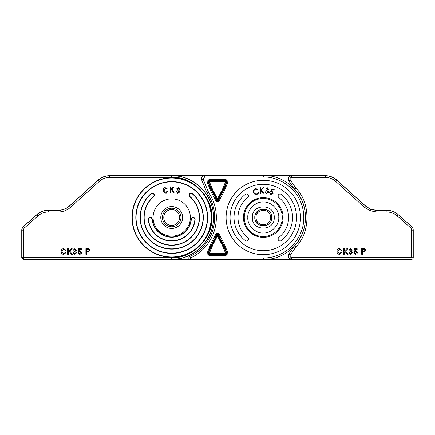 <?xml version="1.0" encoding="UTF-8"?>
<svg xmlns="http://www.w3.org/2000/svg" width="435" height="435" viewBox="0 0 435 435"><rect width="100%" height="100%" fill="white"/><g stroke="black" fill="none" stroke-linecap="round" stroke-linejoin="round"><path stroke-width="0.65" d="M270.44 216.07A7.292 7.292 0 0 0 270.026 214.705M269.352 213.444A7.292 7.292 0 0 0 267.34 211.432M266.073 210.757A7.292 7.292 0 0 0 264.714 210.344M263.284 210.208A7.292 7.292 0 0 0 261.865 210.344M259.238 211.437A7.292 7.292 0 0 0 258.134 212.34M257.226 213.449A7.292 7.292 0 0 0 256.552 214.705M256.133 216.075A7.292 7.292 0 0 0 255.997 217.5C255.546 208.099 271.027 208.082 270.586 217.5C271.032 226.901 255.552 226.918 255.997 217.5M256.139 218.93A7.292 7.292 0 0 0 256.552 220.295M257.226 221.556A7.292 7.292 0 0 0 259.238 223.568M260.505 224.242A7.292 7.292 0 0 0 261.87 224.656M263.295 224.792A7.292 7.292 0 0 0 268.444 222.66M269.357 221.551A7.292 7.292 0 0 0 270.026 220.295M268.634 175.68L291.385 175.68L291.602 177.415C290.15 177.73 289.705 178.578 290.265 179.954L288.932 180.873C287.763 178.1 288.655 176.403 291.602 175.794L325.353 175.794C329.687 175.854 333.482 177.311 336.739 180.166L365.449 206.016L370.734 209.257L376.835 210.382L386.791 210.274C391.07 210.322 394.833 211.753 398.074 214.547L411.608 226.521A4.861 4.861 0 0 1 413.25 230.164L413.25 257.699A1.62 1.62 0 0 1 411.64 259.32L408.389 259.32L411.64 259.32A1.62 1.62 0 0 0 413.25 257.699A1.62 1.62 0 0 1 412.233 259.206L291.575 259.206C288.753 258.526 287.872 256.835 288.927 254.127L290.292 255.068C289.775 256.389 290.205 257.221 291.586 257.553L411.63 257.553L412.233 259.206L411.727 259.32L350.023 259.32A1.62 1.62 0 0 1 349.936 259.32L411.63 259.32M288.715 254.241L294.5 245.818L288.715 254.241C287.655 256.944 288.535 258.64 291.363 259.32L349.936 259.32M207.37 217.5A35.659 35.659 0 0 0 171.711 181.841A35.659 35.659 0 0 0 136.052 217.5A35.659 35.659 0 0 0 171.711 253.159A35.659 35.659 0 0 0 207.37 217.5A35.659 35.659 0 0 1 171.711 253.159A35.659 35.659 0 0 1 136.052 217.5M132.001 217.5A39.71 39.71 0 0 1 171.711 177.79A39.71 39.71 0 0 1 211.421 217.5A39.71 39.71 0 0 1 171.711 257.21A39.71 39.71 0 0 1 132.001 217.5A39.71 39.71 0 0 0 171.711 257.21A39.71 39.71 0 0 0 211.421 217.5M154.311 195.195A2.028 2.028 0 0 1 153.615 196.723A27.557 27.557 0 0 0 171.711 245.057A27.557 27.557 0 0 0 189.807 196.723A2.028 2.028 0 0 1 190.296 193.347A2.028 2.028 0 0 1 192.466 193.667A31.608 31.608 0 0 1 171.711 249.108A31.608 31.608 0 0 1 150.95 193.667A2.028 2.028 0 0 1 154.311 195.195A2.028 2.028 0 0 0 150.95 193.667L151.114 193.847A31.363 31.363 0 0 0 171.711 248.863A31.363 31.363 0 0 0 192.308 193.847A1.783 1.783 0 0 0 189.791 194.021A1.783 1.783 0 0 0 189.964 196.538A27.796 27.796 0 0 1 171.711 245.296A27.796 27.796 0 0 1 153.452 196.538A1.783 1.783 0 0 0 153.022 193.57A1.783 1.783 0 0 0 151.114 193.847M195.119 219.528A2.028 2.028 0 0 1 195.108 219.718A23.501 23.501 0 0 1 148.313 219.718A2.028 2.028 0 0 1 150.233 217.5A2.028 2.028 0 0 1 152.348 219.332A19.45 19.45 0 0 0 191.074 219.332A2.028 2.028 0 0 1 193.189 217.5A2.028 2.028 0 0 1 195.119 219.528A2.028 2.028 0 0 0 193.189 217.5A2.028 2.028 0 0 0 191.074 219.332A19.45 19.45 0 0 1 152.348 219.332A2.028 2.028 0 0 0 150.233 217.5A2.028 2.028 0 0 0 148.313 219.718L148.552 219.697A23.262 23.262 0 0 0 194.864 219.697A1.783 1.783 0 0 0 193.173 217.745A1.783 1.783 0 0 0 191.318 219.36A19.695 19.695 0 0 1 152.103 219.36A1.783 1.783 0 0 0 150.162 217.75A1.783 1.783 0 0 0 148.552 219.697M182.651 217.5A10.94 10.94 0 0 1 171.711 228.44A10.94 10.94 0 0 1 160.771 217.5A10.94 10.94 0 0 1 171.711 206.56A10.94 10.94 0 0 1 182.651 217.5M190.351 217.5A18.64 18.64 0 0 1 171.711 236.14A18.64 18.64 0 0 1 153.071 217.5A18.64 18.64 0 0 1 171.711 198.86A18.64 18.64 0 0 1 190.351 217.5M171.711 177.415L109.604 177.415C105.71 177.464 102.301 178.769 99.376 181.341L70.671 207.19C67.082 210.344 62.901 211.948 58.121 212.003L48.209 212.003C44.359 212.052 40.982 213.329 38.073 215.847L24.539 227.82A3.127 3.127 0 0 0 23.485 230.164L23.485 257.585L171.711 257.585C191.628 259.309 213.52 237.418 211.796 217.5C213.52 197.582 191.628 175.691 171.711 177.415L171.711 175.794C193.994 175.223 213.987 195.217 213.416 217.5C213.987 239.783 193.994 259.777 171.711 259.206L171.711 257.585M23.37 259.32L21.75 257.699L21.75 230.164A4.861 4.861 0 0 1 23.392 226.521L36.926 214.547C40.167 211.747 43.924 210.322 48.209 210.274L58.121 210.274C62.455 210.219 66.251 208.762 69.508 205.902L98.218 180.052C101.475 177.192 105.27 175.735 109.604 175.68L171.711 175.68C194.059 175.104 214.102 195.152 213.531 217.5C214.102 239.848 194.059 259.896 171.711 259.32L23.37 259.32L171.711 259.32M21.75 257.699L21.864 230.164A4.747 4.747 0 0 1 23.468 226.602L36.997 214.629C40.216 211.85 43.957 210.437 48.209 210.382L58.121 210.382C62.488 210.333 66.305 208.865 69.584 205.983L98.294 180.139C101.529 177.295 105.297 175.849 109.604 175.794L109.604 175.68M21.864 257.585A1.62 1.62 45 0 0 23.485 259.206L23.485 257.585L21.864 257.585M177.485 193.336L176.066 191.014L176.648 191.09L177.681 192.683L179.035 192.009L176.795 188.73L178.769 187.583L180.068 189.644L179.481 189.562L178.633 188.235L177.388 188.806L177.464 189.377L179.122 190.503L179.633 192.085L177.485 193.336M170.825 192.542L170.205 192.542L170.248 186.843L170.863 186.849L170.841 189.671L173.184 186.865L174.022 186.871L172.042 189.165L174.065 192.564L173.255 192.558L171.607 189.665L170.835 190.568L170.825 192.542M166.105 192.645L167.111 190.932L167.758 190.981L166.262 193.27C164.707 193.309 163.788 192.504 163.5 190.851C163.076 189.263 163.576 188.159 165.001 187.534L167.16 188.736L166.61 189.04L165.131 188.165L164.12 190.709L166.105 192.645M63.711 253.763L65.304 252.338L66.104 252.528L63.787 254.415C62.042 254.263 61.166 253.279 61.156 251.463C61.194 249.723 62.064 248.766 63.771 248.597L65.957 250.245L65.158 250.419L63.733 249.25L61.955 251.463L63.711 253.763M68.447 254.344L67.642 254.344L67.642 248.668L68.447 248.668L68.447 251.283L71.057 248.668L72.156 248.668L69.785 251.038L72.297 254.344L71.313 254.344L69.279 251.55L68.447 252.376L68.447 254.344M74.88 254.415L73.113 252.817L73.841 252.74L74.907 253.763L76.022 252.632L74.961 251.577L74.488 251.653L74.564 250.995L75.733 250.136L74.869 249.326L73.912 250.196L73.189 250.125L74.847 248.668L76.462 250.114L75.685 251.234L76.75 252.637L74.88 254.415M79.763 254.415L78.001 252.817L78.73 252.74L79.768 253.763L80.91 252.441L79.774 251.212L78.072 251.653L78.653 248.744L81.345 248.744L81.345 249.467L79.252 249.467L78.963 250.941L79.975 250.56L81.639 252.398L81.204 253.725L79.763 254.415M86.685 254.344L85.885 254.344L85.885 248.668L88.811 248.722L90.105 250.299L88.077 252.017L86.685 252.017L86.685 254.344M86.685 251.359L88.055 251.359L89.305 250.321L88.697 249.375L86.685 249.326L86.685 251.359M226.091 217.5A37.198 37.198 0 0 1 263.289 180.302A37.198 37.198 0 0 1 300.487 217.5A37.198 37.198 0 0 1 263.289 254.698A37.198 37.198 0 0 1 226.091 217.5M296.523 217.5A33.229 33.229 0 0 1 263.289 250.729A33.229 33.229 0 0 1 230.061 217.5A33.229 33.229 0 0 1 263.289 184.271A33.229 33.229 0 0 1 296.523 217.5M278.868 197.572A1.985 1.985 0 0 1 279.221 194.222A1.985 1.985 0 0 1 281.309 194.445A29.265 29.265 0 0 1 281.309 240.555A1.985 1.985 0 0 1 278.525 240.212A1.985 1.985 0 0 1 278.868 237.428A25.295 25.295 0 0 0 278.868 197.572M248.472 238.994A1.985 1.985 0 0 1 245.269 240.555A29.265 29.265 0 0 1 245.269 194.445A1.985 1.985 0 0 1 248.053 194.788A1.985 1.985 0 0 1 247.711 197.572A25.295 25.295 0 0 0 247.711 237.428A1.985 1.985 0 0 1 248.472 238.994M244.274 217.5A19.015 19.015 0 0 1 263.289 198.485A19.015 19.015 0 0 1 282.304 217.5A19.015 19.015 0 0 1 263.289 236.515A19.015 19.015 0 0 1 244.274 217.5A19.015 19.015 0 0 0 263.289 236.515A19.015 19.015 0 0 0 282.304 217.5A19.015 19.015 0 0 1 263.289 236.515A19.015 19.015 0 0 1 244.274 217.5M207.082 193.069A42.983 42.983 0 0 1 214.694 217.5A42.983 42.983 0 0 0 207.082 193.069A42.983 42.983 0 0 1 189.774 256.503L190.47 258.004A44.636 44.636 0 0 0 208.539 192.281L207.082 193.069L201.655 179.905A3.306 3.306 0 0 1 204.711 175.343L263.289 175.343A42.157 42.157 0 0 1 305.446 217.5A42.157 42.157 0 0 1 263.289 259.657L190.47 259.657A1.653 1.653 0 0 1 189.774 256.503A1.653 1.653 0 0 0 190.47 259.657L171.711 259.657A42.157 42.157 0 0 1 166.366 259.32M207.011 253.458L209.034 255.481L225.966 255.481L227.989 253.458A2.023 2.023 0 0 0 227.837 252.686L224.226 243.921L219.3 234.498A2.023 2.023 0 0 0 215.7 234.498L210.774 243.921L207.011 253.458M207.163 182.314L208.517 181.754L212.068 190.383L211.508 190.682L207.925 181.999A1.196 1.196 0 0 1 209.034 180.34L209.034 179.519L207.011 181.542L207.163 182.314L210.774 191.079L215.7 200.502A2.023 2.023 0 0 0 217.5 201.791L217.5 200.965A1.196 1.196 0 0 1 216.472 200.203A47.986 47.986 0 0 0 211.508 190.682L210.774 191.079M171.711 225.433A7.933 7.933 0 0 1 163.772 217.5A7.933 7.933 0 0 1 171.711 209.567A7.933 7.933 0 0 1 179.644 217.5A7.933 7.933 0 0 1 171.711 225.433M180.971 217.5A9.26 9.26 0 0 1 171.711 226.76A9.26 9.26 0 0 1 162.451 217.5A9.26 9.26 0 0 1 171.711 208.24A9.26 9.26 0 0 1 180.971 217.5M215.7 234.498L216.472 234.797A1.196 1.196 0 0 1 217.5 234.035L217.065 235.025L216.472 234.797A47.986 47.986 0 0 1 211.508 244.318L212.802 245.008L209.431 253.197L207.925 253.001L211.508 244.318L210.774 243.921M217.5 233.209L217.5 234.035A1.196 1.196 0 0 1 218.528 234.797L217.935 235.025L217.5 234.677L217.5 235.781L217.065 235.025A48.622 48.622 0 0 1 212.068 244.617L208.517 253.246L209.034 254.024L209.431 253.197L225.569 253.197L225.966 255.481M217.5 198.833L222.198 189.992L225.569 181.803L226.526 181.542L225.966 180.976L209.034 180.976L209.034 180.34L225.966 180.34L225.966 180.976L225.569 181.803L209.431 181.803L209.034 180.976L208.474 181.542L209.431 181.803L212.802 189.992L217.5 198.833L217.5 200.965A1.196 1.196 0 0 0 218.528 200.203L219.3 200.502L224.226 191.079L227.837 182.314A2.023 2.023 0 0 0 227.989 181.542L225.966 179.519L209.034 179.519M215.7 200.502L217.065 199.975A48.622 48.622 0 0 0 212.068 190.383L212.802 189.992M214.694 217.5A42.983 42.983 0 0 1 189.774 256.503A42.983 42.983 0 0 0 214.694 217.5M166.366 175.68A42.157 42.157 0 0 1 171.711 175.343L204.711 175.343A3.306 3.306 0 0 0 201.405 178.649M201.655 179.905L203.183 179.28A1.653 1.653 0 0 1 203.058 178.649L204.711 176.996L263.289 176.996C273.61 176.838 283.152 180.791 291.934 188.861C299.938 196.897 303.875 207.549 303.793 217.5C303.951 227.815 299.998 237.363 291.934 246.139C283.897 254.149 273.24 258.085 263.289 258.004L190.47 258.004L190.47 259.657L171.711 259.657M217.065 199.975L217.5 200.323L217.935 199.975L217.5 199.219L217.065 199.975M227.837 252.686L227.075 253.001A1.196 1.196 0 0 1 225.966 254.66L209.034 254.66L209.034 254.024L225.966 254.024L226.483 253.246L225.569 253.197L222.198 245.008L223.492 244.318L227.075 253.001L226.483 253.246L222.932 244.617A48.622 48.622 0 0 1 217.935 235.025L212.802 245.008M222.198 245.008L217.5 236.167M227.837 182.314L227.075 181.999L223.492 190.682L224.226 191.079M219.3 234.498L218.528 234.797A47.986 47.986 0 0 0 223.492 244.318L224.226 243.921M225.966 179.519L225.966 180.34A1.196 1.196 0 0 1 227.075 181.999L226.483 181.754L222.932 190.383A48.622 48.622 0 0 0 217.935 199.975L218.528 200.203A47.986 47.986 0 0 1 223.492 190.682L222.198 189.992M271.929 188.942L274.235 189.731L274.061 190.236L272.163 189.589L271.402 190.949L272.065 191.063L273.142 193.374L270.646 194.608L269.51 192.623L270.053 192.814L270.847 194.119L272.604 193.162L271.772 191.52L270.532 191.416L271.929 188.942M267.335 188.344L266.128 189.078L265.562 188.991L267.416 187.8L268.803 189.486L267.911 190.525L268.716 192.156L266.535 193.673L264.948 191.759L265.497 191.84L265.79 192.689L266.628 193.135L268.156 192.118L266.704 190.65L266.78 190.133L268.221 189.399L267.335 188.344M260.494 193.406L260.228 187.762L260.804 187.735L260.902 189.856L263.055 187.632L263.817 187.594L261.223 190.253L264.295 193.227L263.545 193.26L260.946 190.748L261.071 193.379L260.494 193.406M255.481 188.687L258.178 189.181L257.835 189.627L255.639 189.22C254.219 189.736 253.643 190.731 253.909 192.205C254.442 193.618 255.454 194.173 256.944 193.869L258.608 192.455L259.13 192.661L257.052 194.391L254.546 194.059L253.322 192.313C253.018 190.503 253.735 189.296 255.481 188.687M254.861 217.5C254.344 228.402 272.272 228.331 271.717 217.5C272.272 206.668 254.344 206.598 254.861 217.5M254.779 217.5C254.257 228.511 272.359 228.435 271.799 217.5C272.359 206.565 254.257 206.489 254.779 217.5M252.349 217.5C251.68 231.654 274.953 231.561 274.229 217.5C274.953 203.439 251.68 203.346 252.349 217.5M411.63 257.553L411.63 230.164A3.241 3.241 0 0 0 410.537 227.733L397.128 215.874C394.197 213.346 390.793 212.052 386.922 212.003L376.835 212.003L370.152 210.768L364.361 207.218L335.657 181.368C332.71 178.785 329.273 177.469 325.353 177.415L291.602 177.415M291.363 259.32L291.586 257.553M290.265 179.954L295.865 188.105L294.5 189.181L288.715 180.759L294.587 189.111C309.095 204.379 309.1 230.621 294.587 245.889L296.028 246.716L290.292 255.068M325.353 177.415L325.396 175.68L291.385 175.68C288.546 176.349 287.655 178.04 288.715 180.759M325.396 175.68C329.73 175.74 333.525 177.197 336.782 180.052L365.492 205.902C368.749 208.756 372.545 210.214 376.879 210.274L376.835 212.003M386.791 210.274L376.879 210.274M268.64 259.32L319.469 259.32M398.074 214.547L397.128 215.874M386.922 212.003L386.922 210.382C391.201 210.437 394.964 211.861 398.204 214.662M362.491 254.306L361.692 254.306L361.692 248.635L364.617 248.689L365.911 250.266L363.883 251.979L362.491 251.979L362.491 254.306M362.491 251.327L363.861 251.327L365.112 250.288L364.497 249.337L362.491 249.288L362.491 251.327M355.569 254.383L353.807 252.778L354.536 252.708L355.574 253.725L356.716 252.403L355.58 251.18L353.878 251.615L354.46 248.706L357.151 248.706L357.151 249.434L355.058 249.434L354.77 250.903L355.781 250.527L357.445 252.36L357.01 253.692L355.569 254.383M350.686 254.383L348.919 252.778L349.648 252.708L350.713 253.725L351.828 252.594L350.768 251.539L350.295 251.615L350.371 250.962L351.54 250.098L350.675 249.288L349.718 250.163L348.995 250.087L350.653 248.635L352.268 250.076L351.491 251.202L352.557 252.599L350.686 254.383M344.248 254.306L343.449 254.306L343.449 248.635L344.248 248.635L344.248 251.251L346.864 248.635L347.962 248.635L345.591 251.006L348.103 254.306L347.119 254.306L345.08 251.512L344.248 252.343L344.248 254.306M339.517 253.725L341.111 252.305L341.91 252.49L339.594 254.383C337.848 254.225 336.973 253.241 336.962 251.43C337 249.685 337.87 248.728 339.577 248.559L341.763 250.212L340.964 250.381L339.539 249.217L337.761 251.425L339.517 253.725M159.808 259.32A2.11 2.11 0 0 0 160.955 259.657L190.47 259.657M408.389 259.32L411.64 259.32L408.389 259.32M135.807 217.5A35.904 35.904 0 0 1 171.711 181.596A35.904 35.904 0 0 1 207.615 217.5A35.904 35.904 0 0 1 171.711 253.404A35.904 35.904 0 0 1 135.807 217.5M211.176 217.5A39.471 39.471 0 0 0 171.711 178.029A39.471 39.471 0 0 0 132.24 217.5A39.471 39.471 0 0 0 171.711 256.971A39.471 39.471 0 0 0 211.176 217.5M148.313 219.718A23.501 23.501 0 0 0 195.108 219.718L194.864 219.697M199.263 217.5A27.557 27.557 0 0 0 189.807 196.723A2.028 2.028 0 0 1 190.296 193.347A2.028 2.028 0 0 1 192.466 193.667A31.608 31.608 0 0 1 203.319 217.5M109.604 177.415L109.604 175.794L171.711 175.68M99.376 181.341L98.218 180.052M23.485 230.164L21.75 230.164M24.539 227.82L23.392 226.521M38.073 215.847L36.926 214.547M48.209 212.003L48.209 210.274M58.121 212.003L58.121 210.274M70.671 207.19L69.508 205.902M283.131 217.5A19.841 19.841 0 0 0 263.289 197.659A19.841 19.841 0 0 0 243.448 217.5A19.841 19.841 0 0 0 263.289 237.341A19.841 19.841 0 0 0 283.131 217.5M209.034 255.481L209.034 254.66A1.196 1.196 0 0 1 207.925 253.001L207.163 252.686M208.539 192.281L203.183 179.28M204.711 176.996L204.711 175.343M263.289 258.004L263.289 259.657A42.157 42.157 0 0 0 305.446 217.5A42.157 42.157 0 0 0 263.289 175.343L263.289 176.996M217.5 201.791A2.023 2.023 0 0 0 219.3 200.502M278.77 217.5C279.433 209.811 270.983 201.356 263.289 202.019C255.601 201.356 247.145 209.806 247.809 217.5C247.145 225.189 255.595 233.644 263.289 232.981C270.978 233.644 279.439 225.194 278.77 217.5M370.152 210.768L370.734 209.257M365.492 205.902L364.361 207.218M295.865 188.105C310.568 202.204 310.672 232.497 296.028 246.716M336.782 180.052L335.657 181.368M411.608 226.521L410.537 227.733M413.25 230.164L411.63 230.164M413.25 257.699L411.776 257.699"/></g></svg>
